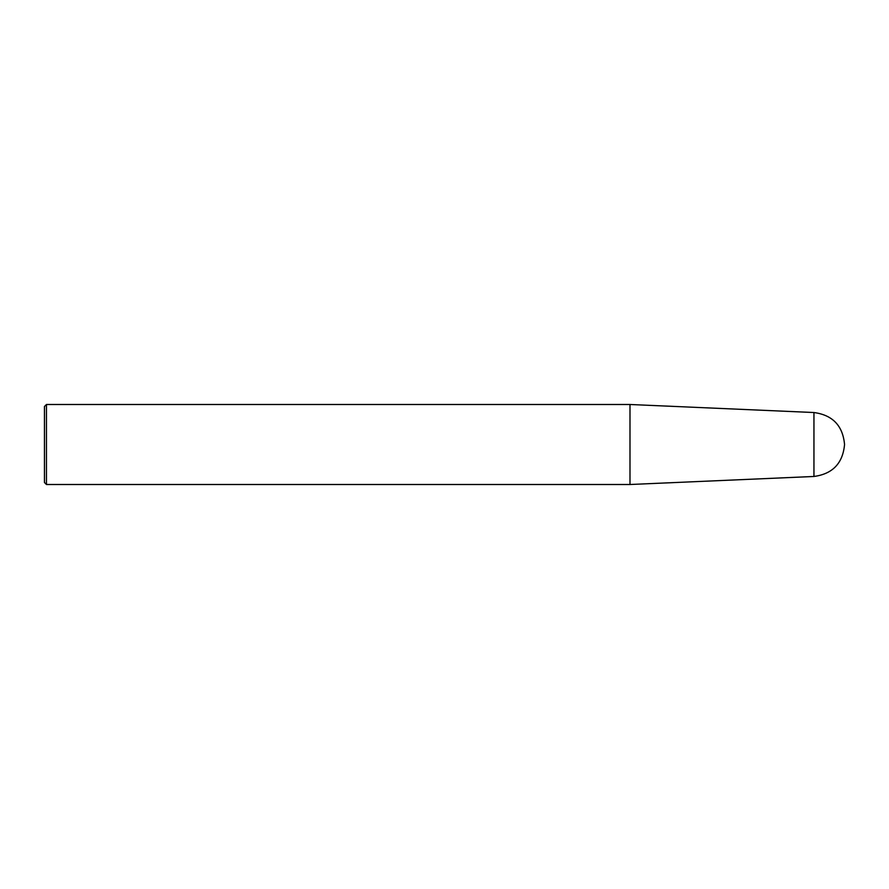 <?xml version="1.0" encoding="UTF-8"?>
<svg xmlns="http://www.w3.org/2000/svg" width="889" height="889" viewBox="0 0 889 889"><rect width="100%" height="100%" fill="white"/><g stroke="black" fill="none" stroke-linecap="round" stroke-linejoin="round"><path stroke-width="0.67" stroke-dasharray="4.45 3.33" d="M629.99 484.505L629.99 404.495M46.45 484.505L46.45 404.495M44.45 482.505L44.45 406.495M813.946 476.471L813.946 412.529"/><path stroke-width="1.33" d="M46.45 404.495L46.45 484.505L44.45 482.505L44.45 406.495L46.45 404.495L629.99 404.495L629.99 484.505L813.946 476.471C832.637 473.948 842.839 463.291 844.55 444.5C842.839 425.709 832.637 415.052 813.946 412.529L813.946 476.471M629.99 404.495L813.946 412.529M46.45 484.505L629.99 484.505"/></g></svg>
